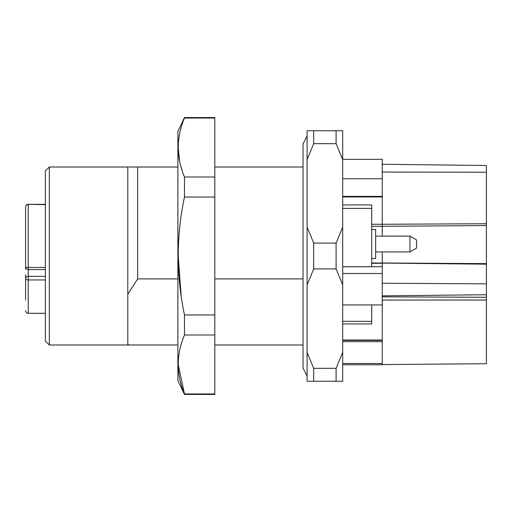 <?xml version="1.0" encoding="UTF-8"?>
<svg xmlns="http://www.w3.org/2000/svg" width="512" height="512" viewBox="0 0 512 512"><rect width="100%" height="100%" fill="white"/><g stroke="black" fill="none" stroke-linecap="round" stroke-linejoin="round"><path stroke-width="0.77" d="M184.474 117.562L177.882 131.405L177.882 380.595L184.474 394.438L214.797 394.438L214.797 117.562L184.474 117.562L184.474 118.048C176.186 137.613 176.186 157.267 184.474 177.011L184.474 197.037C176.186 236.166 176.186 275.475 184.474 314.963L184.474 334.989C176.186 354.554 176.186 374.208 184.474 393.952L178.195 364.474M182.08 170.47L181.024 167.002M179.661 161.44L178.195 147.526M181.222 296.333L178.195 256M214.797 393.952L184.474 393.952L184.474 394.438M184.474 118.048L214.797 118.048M184.474 334.989L214.797 334.989M184.474 314.963L214.797 314.963M184.474 197.037L214.797 197.037M184.474 177.011L214.797 177.011M49.331 344.998L45.376 341.043L45.376 170.957L49.331 167.002L49.331 344.998L127.782 344.998L127.782 167.002L137.67 167.002L137.67 278.899L177.882 278.899M137.67 167.002L177.882 167.002M127.782 294.266L137.67 278.899M127.782 344.998L128.518 344.998L127.782 343.597M214.797 278.899L303.04 278.899M177.882 344.998L128.518 344.998M303.04 344.998L214.797 344.998M214.797 167.002L303.04 167.002M336.096 268.915L336.096 243.085L313.683 243.085L313.683 268.915L336.096 268.915L342.688 284.845L342.688 227.155L336.096 243.085M313.683 243.085L307.091 227.155L307.091 130.746L313.683 130.746L313.683 143.667L336.096 143.667L336.096 130.746L313.683 130.746M313.683 381.254L336.096 381.254L336.096 368.333L313.683 368.333L313.683 381.254L307.091 381.254L307.091 227.155M307.091 284.845L313.683 268.915M307.091 159.59L313.683 143.667M313.683 368.333L307.091 352.41M336.096 381.254L342.688 381.254L342.688 352.41L336.096 368.333M342.688 352.41L342.688 284.845M336.096 143.667L342.688 159.59L342.688 130.746L336.096 130.746M342.688 227.155L342.688 159.59M342.688 273.51L382.24 273.51L382.24 283.245L486.4 283.84L486.4 363.712L382.24 364.57L382.24 363.514L342.688 363.514M342.688 304.934L382.24 304.934L382.24 295.859L486.4 294.726M382.24 159.309L342.688 159.309L382.24 159.309L382.24 164.269L486.4 165.498L486.4 283.84M342.688 196.397L382.24 196.397L382.24 172.064L486.4 172.224M382.24 178.733L342.688 178.733M382.24 273.51L382.24 266.701L342.688 266.765M382.24 196.397L382.24 196.941L342.688 196.941M382.24 172.064L382.24 164.269L486.4 165.498M382.24 304.934L382.24 341.677L342.688 341.677M342.688 340.384L382.24 340.384L342.688 340.358M382.24 363.514L382.24 341.677M486.4 363.712L382.24 364.57M382.24 251.93L382.24 262.976L486.4 263.635M371.693 304.934L371.693 323.93L342.688 323.93M342.688 204.941L371.693 204.941L371.693 266.701M25.6 300.026L25.6 274.694M25.6 269.158L25.6 265.862L25.6 269.158M25.6 266.944A2.637 2.637 0 0 0 28.237 269.581L28.237 204.64A2.637 2.349 180 0 0 25.6 206.982L25.6 266.944A2.637 0.525 -0 0 0 28.237 267.469L45.376 267.469M25.6 310.688A2.637 2.637 0 0 0 28.237 313.325A2.637 2.637 0 0 1 25.6 310.688A2.637 2.618 -0 0 0 28.237 313.306L45.376 313.306L28.237 313.325L28.237 276.346L45.376 276.346M416.525 239.917L416.525 248.128L409.933 251.93L409.933 236.109L416.525 239.917M371.693 229.517L375.648 229.517L375.648 258.522L371.693 258.522M382.24 283.245L382.24 295.859M371.693 262.976L486.4 264.166M371.693 263.302L382.24 263.302L382.24 266.701L342.688 266.701M486.4 223.738L382.24 224.269L382.24 196.941M382.24 300.038L486.4 300.038M342.688 340.006L382.24 340.006M382.24 296.826L486.4 297.274M371.693 224.269L382.24 224.269L382.24 236.109M371.693 226.374L486.4 225.555M371.693 208.397L342.688 208.397M342.688 321.318L371.693 321.318M45.376 279.949L28.237 279.949A2.637 1.094 180 0 1 25.6 278.854A2.637 2.509 -0 0 1 28.237 276.346L28.237 269.581L45.376 269.581M45.376 204.346L28.237 204.346L45.376 204.64M307.091 376.051L303.04 368.07L303.04 143.93L307.091 135.949M342.688 364.774L382.24 364.774M49.331 167.002L127.782 167.002M45.376 313.325L28.237 313.325M28.237 204.346A2.637 2.637 0 0 0 25.6 206.982M375.648 251.93L409.933 251.93M375.648 236.109L409.933 236.109"/></g></svg>
